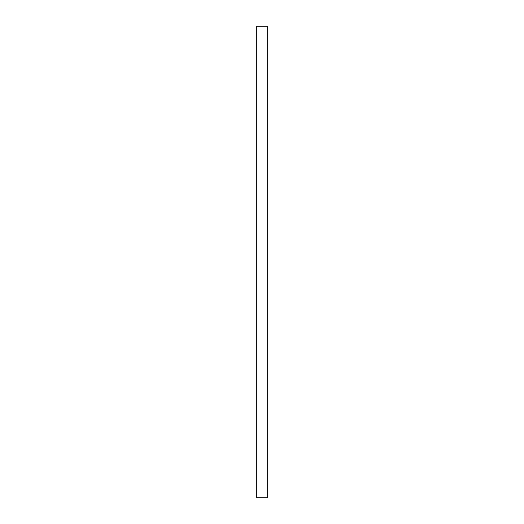 <?xml version="1.0" encoding="UTF-8"?>
<svg xmlns="http://www.w3.org/2000/svg" width="524" height="524" viewBox="0 0 524 524"><rect width="100%" height="100%" fill="white"/><g stroke="black" fill="none" stroke-linecap="round" stroke-linejoin="round"><path stroke-width="0.79" d="M267.24 26.2L267.24 497.8L256.76 497.8L256.76 26.2L267.24 26.2"/></g></svg>
